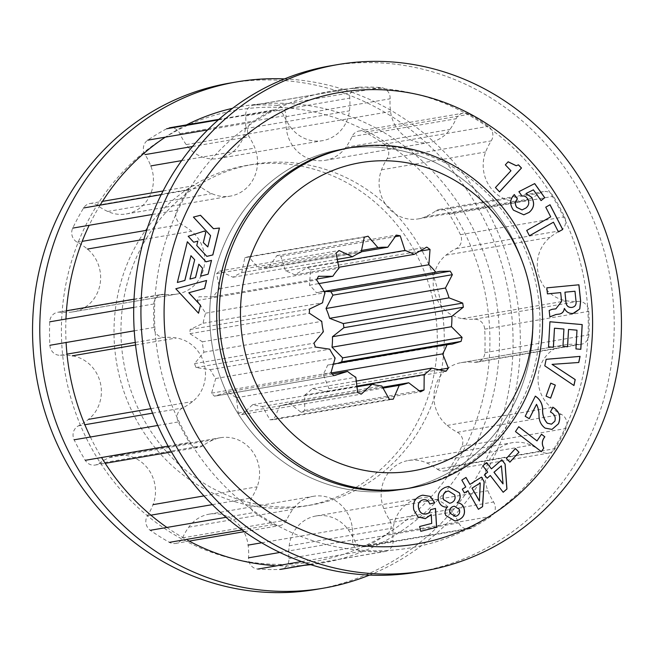 <?xml version="1.0" encoding="UTF-8"?>
<svg xmlns="http://www.w3.org/2000/svg" width="654" height="654" viewBox="0 0 654 654"><rect width="100%" height="100%" fill="white"/><g stroke="black" fill="none" stroke-linecap="round" stroke-linejoin="round"><path stroke-width="0.49" stroke-dasharray="3.27 2.45" d="M316.193 589.418A256.826 239.765 80.3 0 0 512.916 351.533A256.826 239.765 80.3 0 0 333.36 89.753A256.826 239.765 80.3 0 0 229.423 83.156M221.657 555.638A229.014 213.801 80.3 0 0 482.995 398.466A229.014 213.801 80.3 0 0 329.657 115.962A229.014 213.801 80.3 0 0 68.318 273.135A229.014 213.801 80.3 0 0 221.657 555.638M369.518 575.087A256.826 239.765 80.3 0 0 519.84 324.67A256.826 239.765 80.3 0 0 340.603 88.511A256.826 239.765 80.3 0 0 284.482 78.913M310.748 564.672A231.81 216.417 80.3 0 0 499.067 354.313A231.81 216.417 80.3 0 0 337.268 112.079A231.81 216.417 80.3 0 0 232.53 108.311M186.48 124.898A231.81 216.417 80.3 0 0 165.348 137.144M100.144 205.127A231.81 216.417 80.3 0 0 89.173 225.287M65.956 319.029A231.81 216.417 80.3 0 0 66.095 342.508M90.383 437.011A231.81 216.417 80.3 0 0 101.558 457.522M166.925 527.451A231.81 216.417 80.3 0 0 187.812 540.351M234.917 501.675A172.795 161.317 80.3 0 0 304.846 506.114A172.795 161.317 80.3 0 0 437.207 346.056A172.795 161.317 80.3 0 0 316.397 169.926A172.795 161.317 80.3 0 0 246.468 165.487A172.795 161.317 80.3 0 0 114.107 325.545A172.795 161.317 80.3 0 0 234.917 501.675M241.874 500.482A172.795 161.317 80.3 0 0 311.803 504.921A172.795 161.317 80.3 0 0 444.164 344.862A172.795 161.317 80.3 0 0 323.354 168.732A172.795 161.317 80.3 0 0 253.425 164.293A172.795 161.317 80.3 0 0 121.064 324.351A172.795 161.317 80.3 0 0 241.874 500.482M274.124 565.546A231.81 216.417 80.3 0 0 303.595 565.367M412.126 153.518A172.795 161.317 -99.7 0 1 532.936 329.649A172.795 161.317 -99.7 0 1 400.575 489.707A172.795 161.317 -99.7 0 1 330.646 485.268A172.795 161.317 -99.7 0 1 209.836 309.138A172.795 161.317 -99.7 0 1 342.197 149.079A172.795 161.317 -99.7 0 1 412.126 153.518A172.795 161.317 80.3 0 0 342.197 149.079A172.795 161.317 80.3 0 0 209.836 309.138A172.795 161.317 80.3 0 0 330.646 485.268A172.795 161.317 80.3 0 0 400.575 489.707A172.795 161.317 80.3 0 0 532.936 329.649A172.795 161.317 80.3 0 0 412.126 153.518M437.395 469.22A10.374 9.679 80.3 0 0 440.338 470.7A10.374 9.679 80.3 0 0 444.532 470.97A10.374 9.679 80.3 0 0 450.966 466.506A232.775 217.308 80.3 0 0 461.83 446.363A10.374 9.679 80.3 0 0 457.334 432.261A63.405 59.195 -99.7 0 1 447.14 425.411A35.48 33.125 -99.7 0 1 434.82 388.689A35.48 33.125 -99.7 0 1 461.135 362.659A35.48 33.125 -99.7 0 1 462.607 362.447A63.405 59.195 -99.7 0 1 474.526 362.275A10.374 9.679 80.3 0 0 476.905 362.185A10.374 9.679 80.3 0 0 484.851 352.653A232.775 217.308 80.3 0 0 484.696 329.183A10.374 9.679 80.3 0 0 474.24 319.201A63.405 59.195 -99.7 0 1 462.321 318.637A35.48 33.125 -99.7 0 1 458.013 317.656A35.48 33.125 -99.7 0 1 433.864 289.926A35.48 33.125 -99.7 0 1 446.02 255.134A63.405 59.195 -99.7 0 1 456.124 248.626A10.374 9.679 80.3 0 0 460.441 234.672A232.775 217.308 80.3 0 0 449.298 214.16A10.374 9.679 80.3 0 0 439.439 209.419A10.374 9.679 80.3 0 0 435.695 210.98A63.405 59.195 -99.7 0 1 425.239 216.842A35.48 33.125 -99.7 0 1 418.274 218.902A35.48 33.125 -99.7 0 1 403.91 217.986A35.48 33.125 -99.7 0 1 381.544 169.819A63.405 59.195 -99.7 0 1 387.127 158.718A10.374 9.679 80.3 0 0 384.274 144.174A232.775 217.308 80.3 0 0 365.136 132.116A10.374 9.679 80.3 0 0 359.03 131.029A10.374 9.679 80.3 0 0 352.024 136.588A63.405 59.195 -99.7 0 1 345.835 147.314A35.48 33.125 -99.7 0 1 325.324 160.312A35.48 33.125 -99.7 0 1 310.969 159.404A35.48 33.125 -99.7 0 1 286.444 129.361A63.405 59.195 -99.7 0 1 286.019 116.641A10.374 9.679 80.3 0 0 276.765 105.4A232.775 217.308 80.3 0 0 254.758 105.032A10.374 9.679 80.3 0 0 253.564 105.155A10.374 9.679 80.3 0 0 245.642 115.954A63.405 59.195 -99.7 0 1 245.381 128.666A35.48 33.125 -99.7 0 1 218.436 158.505A35.48 33.125 -99.7 0 1 204.073 157.589A35.48 33.125 -99.7 0 1 186.218 144.608A63.405 59.195 -99.7 0 1 179.891 133.669A10.374 9.679 80.3 0 0 169.443 127.816A10.374 9.679 80.3 0 0 166.713 128.748A232.775 217.308 80.3 0 0 147.73 140.169A10.374 9.679 80.3 0 0 145.065 154.614A63.405 59.195 -99.7 0 1 150.804 165.912A35.48 33.125 -99.7 0 1 126.238 213.956A35.48 33.125 -99.7 0 1 111.875 213.041A35.48 33.125 -99.7 0 1 107.714 211.463A63.405 59.195 -99.7 0 1 97.176 205.25A10.374 9.679 80.3 0 0 90.039 203.5A10.374 9.679 80.3 0 0 83.614 207.964A232.775 217.308 80.3 0 0 72.741 228.107A10.374 9.679 80.3 0 0 77.237 242.209A63.405 59.195 -99.7 0 1 87.432 249.06A35.48 33.125 -99.7 0 1 99.751 285.773A35.48 33.125 -99.7 0 1 73.444 311.811A35.48 33.125 -99.7 0 1 71.965 312.023A63.405 59.195 -99.7 0 1 60.045 312.187A10.374 9.679 80.3 0 0 57.666 312.277A10.374 9.679 80.3 0 0 49.729 321.817A232.775 217.308 80.3 0 0 49.884 345.287A10.374 9.679 80.3 0 0 57.119 354.885A10.374 9.679 80.3 0 0 60.331 355.261A63.405 59.195 -99.7 0 1 72.259 355.833A35.48 33.125 -99.7 0 1 100.201 382.255A35.48 33.125 -99.7 0 1 88.552 419.337A63.405 59.195 -99.7 0 1 78.447 425.844A10.374 9.679 80.3 0 0 74.139 439.799A232.775 217.308 80.3 0 0 85.273 460.31A10.374 9.679 80.3 0 0 90.939 464.781A10.374 9.679 80.3 0 0 95.132 465.051A10.374 9.679 80.3 0 0 98.877 463.49A63.405 59.195 -99.7 0 1 109.332 457.628A35.48 33.125 -99.7 0 1 116.306 455.568A35.48 33.125 -99.7 0 1 148.049 468.828A35.48 33.125 -99.7 0 1 153.036 504.651A63.405 59.195 -99.7 0 1 147.444 515.753A10.374 9.679 80.3 0 0 150.306 530.296A232.775 217.308 80.3 0 0 169.435 542.354A10.374 9.679 80.3 0 0 171.348 543.172A10.374 9.679 80.3 0 0 175.55 543.441A10.374 9.679 80.3 0 0 182.556 537.882A63.405 59.195 -99.7 0 1 188.736 527.157A35.48 33.125 -99.7 0 1 209.247 514.15A35.48 33.125 -99.7 0 1 248.128 545.109A63.405 59.195 -99.7 0 1 248.553 557.829A10.374 9.679 80.3 0 0 255.788 568.694A10.374 9.679 80.3 0 0 257.815 569.062A232.775 217.308 80.3 0 0 279.814 569.438A10.374 9.679 80.3 0 0 281.007 569.315A10.374 9.679 80.3 0 0 288.929 558.516A63.405 59.195 -99.7 0 1 289.191 545.804A35.48 33.125 -99.7 0 1 316.144 515.965A35.48 33.125 -99.7 0 1 348.353 529.863A63.405 59.195 -99.7 0 1 354.681 540.801A10.374 9.679 80.3 0 0 360.934 546.384A10.374 9.679 80.3 0 0 365.136 546.646A10.374 9.679 80.3 0 0 367.867 545.714A232.775 217.308 80.3 0 0 386.841 534.302A10.374 9.679 80.3 0 0 389.506 519.856A63.405 59.195 -99.7 0 1 383.767 508.559A35.48 33.125 -99.7 0 1 408.333 460.514A35.48 33.125 -99.7 0 1 426.858 462.999A63.405 59.195 -99.7 0 1 437.395 469.22L541.496 451.383A10.374 9.679 80.3 0 0 544.43 452.862A10.374 9.679 80.3 0 0 548.632 453.124A10.374 9.679 80.3 0 0 555.066 448.66A232.775 217.308 80.3 0 0 565.931 428.517A10.374 9.679 80.3 0 0 561.434 414.415A63.405 59.195 -99.7 0 1 551.24 407.573A35.48 33.125 -99.7 0 1 538.921 370.851A35.48 33.125 -99.7 0 1 565.228 344.822A35.48 33.125 -99.7 0 1 566.707 344.601A63.405 59.195 -99.7 0 1 578.626 344.437A10.374 9.679 80.3 0 0 581.005 344.347A10.374 9.679 80.3 0 0 588.943 334.815A232.775 217.308 80.3 0 0 588.796 311.337A10.374 9.679 80.3 0 0 578.34 301.363A63.405 59.195 -99.7 0 1 566.421 300.791A35.48 33.125 -99.7 0 1 562.105 299.81A35.48 33.125 -99.7 0 1 537.964 272.089A35.48 33.125 -99.7 0 1 550.12 237.288A63.405 59.195 -99.7 0 1 560.225 230.78A10.374 9.679 80.3 0 0 564.533 216.834A232.775 217.308 80.3 0 0 553.398 196.314A10.374 9.679 80.3 0 0 543.539 191.581A10.374 9.679 80.3 0 0 539.795 193.143A63.405 59.195 -99.7 0 1 529.339 199.004A35.48 33.125 -99.7 0 1 522.374 201.064A35.48 33.125 -99.7 0 1 508.011 200.149A35.48 33.125 -99.7 0 1 485.644 151.973A63.405 59.195 -99.7 0 1 491.228 140.872A10.374 9.679 80.3 0 0 488.375 126.328A232.775 217.308 80.3 0 0 469.237 114.27A10.374 9.679 80.3 0 0 463.13 113.191A10.374 9.679 80.3 0 0 456.124 118.742A63.405 59.195 -99.7 0 1 449.936 129.467A35.48 33.125 -99.7 0 1 429.425 142.474A35.48 33.125 -99.7 0 1 415.069 141.566A35.48 33.125 -99.7 0 1 390.544 111.523A63.405 59.195 -99.7 0 1 390.119 98.795A10.374 9.679 80.3 0 0 380.857 87.562A232.775 217.308 80.3 0 0 358.858 87.186A10.374 9.679 80.3 0 0 357.664 87.309A10.374 9.679 80.3 0 0 349.743 98.116A63.405 59.195 -99.7 0 1 349.481 110.828A35.48 33.125 -99.7 0 1 322.536 140.667A35.48 33.125 -99.7 0 1 308.173 139.752A35.48 33.125 -99.7 0 1 290.319 126.77A63.405 59.195 -99.7 0 1 283.991 115.832A10.374 9.679 80.3 0 0 273.544 109.978A10.374 9.679 80.3 0 0 270.813 110.91A232.775 217.308 80.3 0 0 251.831 122.323A10.374 9.679 80.3 0 0 249.166 136.776A63.405 59.195 -99.7 0 1 254.905 148.066A35.48 33.125 -99.7 0 1 230.339 196.11A35.48 33.125 -99.7 0 1 215.975 195.203A35.48 33.125 -99.7 0 1 211.814 193.625A63.405 59.195 -99.7 0 1 201.277 187.404A10.374 9.679 80.3 0 0 194.14 185.662A10.374 9.679 80.3 0 0 187.706 190.126A232.775 217.308 80.3 0 0 176.842 210.261A10.374 9.679 80.3 0 0 181.338 224.363A63.405 59.195 -99.7 0 1 191.532 231.214A35.48 33.125 -99.7 0 1 203.852 267.936A35.48 33.125 -99.7 0 1 177.545 293.965A35.48 33.125 -99.7 0 1 176.065 294.186A63.405 59.195 -99.7 0 1 164.146 294.349A10.374 9.679 80.3 0 0 161.767 294.439A10.374 9.679 80.3 0 0 153.829 303.971A232.775 217.308 80.3 0 0 153.984 327.45A10.374 9.679 80.3 0 0 161.219 337.039A10.374 9.679 80.3 0 0 164.432 337.423A63.405 59.195 -99.7 0 1 176.351 337.987A35.48 33.125 -99.7 0 1 204.301 364.409A35.48 33.125 -99.7 0 1 192.652 401.499A63.405 59.195 -99.7 0 1 182.548 407.998A10.374 9.679 80.3 0 0 178.24 421.953A232.775 217.308 80.3 0 0 189.374 442.472A10.374 9.679 80.3 0 0 195.039 446.944A10.374 9.679 80.3 0 0 199.233 447.205A10.374 9.679 80.3 0 0 202.977 445.644A63.405 59.195 -99.7 0 1 213.433 439.782A35.48 33.125 -99.7 0 1 220.398 437.722A35.48 33.125 -99.7 0 1 252.15 450.99A35.48 33.125 -99.7 0 1 257.136 486.813A63.405 59.195 -99.7 0 1 251.545 497.915A10.374 9.679 80.3 0 0 254.398 512.458A232.775 217.308 80.3 0 0 273.536 524.516A10.374 9.679 80.3 0 0 275.448 525.334A10.374 9.679 80.3 0 0 279.642 525.595A10.374 9.679 80.3 0 0 286.648 520.044A63.405 59.195 -99.7 0 1 292.837 509.319A35.48 33.125 -99.7 0 1 313.348 496.312A35.48 33.125 -99.7 0 1 352.228 527.263A63.405 59.195 -99.7 0 1 352.653 539.991A10.374 9.679 80.3 0 0 359.888 550.848A10.374 9.679 80.3 0 0 361.915 551.224A232.775 217.308 80.3 0 0 383.914 551.6A10.374 9.679 80.3 0 0 385.108 551.477A10.374 9.679 80.3 0 0 393.029 540.67A63.405 59.195 -99.7 0 1 393.291 527.958A35.48 33.125 -99.7 0 1 420.244 498.119A35.48 33.125 -99.7 0 1 452.454 512.017A63.405 59.195 -99.7 0 1 458.781 522.955A10.374 9.679 80.3 0 0 465.035 528.538A10.374 9.679 80.3 0 0 469.237 528.808A10.374 9.679 80.3 0 0 471.959 527.876A232.775 217.308 80.3 0 0 490.941 516.464A10.374 9.679 80.3 0 0 493.606 502.01A63.405 59.195 -99.7 0 1 487.868 490.721A35.48 33.125 -99.7 0 1 512.434 442.668A35.48 33.125 -99.7 0 1 530.958 445.161A63.405 59.195 -99.7 0 1 541.496 451.383M324.098 291.414L316.43 292.73A69.692 65.065 80.3 0 0 309.44 285.209L310.609 269.906A82.706 77.213 80.3 0 0 307.315 267.576L294.75 274.835A69.692 65.065 80.3 0 0 285.569 270.928L280.787 256.294A82.706 77.213 80.3 0 0 276.92 255.575L268.328 267.723A69.692 65.065 80.3 0 0 258.526 268.107L248.626 256.679A82.706 77.213 80.3 0 0 244.858 257.692L241.718 272.636A69.692 65.065 80.3 0 0 233.012 277.239L219.695 270.993A82.706 77.213 80.3 0 0 216.678 273.568L219.54 288.716A69.692 65.065 80.3 0 0 213.417 296.744L198.996 296.761A82.706 77.213 80.3 0 0 197.246 300.448L205.609 313.184A69.692 65.065 80.3 0 0 203.132 323.256L190.101 329.526A82.706 77.213 80.3 0 0 189.922 333.687L202.348 341.813A69.692 65.065 80.3 0 0 203.95 352.179L194.557 363.624A82.706 77.213 80.3 0 0 195.979 367.54L210.31 369.649A69.692 65.065 80.3 0 0 215.714 378.519L211.585 393.16A82.706 77.213 80.3 0 0 214.365 396.152L228.132 391.877A69.692 65.065 80.3 0 0 236.396 397.722L238.244 413.026A82.706 77.213 80.3 0 0 241.906 414.579L252.714 404.663A69.692 65.065 80.3 0 0 262.418 406.461L269.93 419.786A82.706 77.213 80.3 0 0 273.83 419.631L279.822 405.782A69.692 65.065 80.3 0 0 289.289 403.24L301.151 412.273A82.706 77.213 80.3 0 0 304.625 410.434L304.764 395.057A69.692 65.065 80.3 0 0 312.35 388.599L326.526 391.787A82.706 77.213 80.3 0 0 328.962 388.582L323.223 374.325A69.692 65.065 80.3 0 0 327.613 365.079L337.791 363.33M319.185 276.16L318.424 276.29M233.012 277.239L336.647 259.474M219.695 270.993L339.124 250.523M241.718 272.636L361.147 252.166M244.858 257.692L364.286 237.222M248.626 256.679L368.055 236.208M258.526 268.107L361.204 250.507M268.328 267.723L361.155 251.815M276.92 255.575L396.349 235.105M280.787 256.294L394.746 236.764M285.569 270.928L337.112 262.091M294.75 274.835L338.6 267.314M307.315 267.576L426.743 247.106M310.609 269.906L417.783 251.537M309.44 285.209L318.473 283.664M316.43 292.73L323.844 291.463M327.613 365.079L332.69 364.204M323.223 374.325L331.243 372.952M328.962 388.582L437.109 370.05M326.526 391.787L445.946 371.317M312.35 388.599L355.743 381.159M304.764 395.057L356.25 386.236M304.625 410.434L418.838 390.863M301.151 412.273L420.579 391.803M289.289 403.24L382.296 387.299M279.822 405.782L382.639 388.165M273.83 419.631L393.258 399.169M269.93 419.786L389.351 399.316M262.418 406.461L381.846 385.999M252.714 404.663L356.356 386.898M241.906 414.579L361.327 394.117M238.244 413.026L357.673 392.555M236.396 397.722L355.825 377.252M228.132 391.877L332.232 374.039M214.365 396.152L333.793 375.69M211.585 393.16L331.014 372.69M215.714 378.519L335.142 358.049M210.31 369.649L329.739 349.179M195.979 367.54L315.408 347.07M194.557 363.624L313.985 343.154M203.95 352.179L323.378 331.709M202.348 341.813L321.768 321.343M189.922 333.687L309.35 313.217M190.101 329.526L309.53 309.056M203.132 323.256L322.561 302.786M205.609 313.184L325.038 292.714M197.246 300.448L316.675 279.977M213.417 296.744L317.125 278.972M219.54 288.716L338.96 268.246M216.678 273.568L336.099 253.098M417.334 572.087A256.826 239.765 80.3 0 0 614.057 334.202A256.826 239.765 80.3 0 0 434.501 72.422A256.826 239.765 80.3 0 0 330.564 65.817M316.732 541.921A231.81 216.417 80.3 0 0 581.259 382.819A231.81 216.417 80.3 0 0 426.04 96.866A231.81 216.417 80.3 0 0 161.513 255.967A231.81 216.417 80.3 0 0 316.732 541.921M407.532 488.513L400.575 489.707L407.532 488.513A172.795 161.317 80.3 0 0 539.893 328.455A172.795 161.317 80.3 0 0 419.083 152.325A172.795 161.317 80.3 0 0 349.154 147.886L342.197 149.079L349.154 147.886M430.52 509.695L435.515 508.42M420.702 531.318L419.606 526.511M431.084 514.584L431.665 523.429L419.533 526.527M422.795 495.184L421.478 495.462C414.971 497.784 412.396 502.615 413.761 509.965L413.827 509.956M413.761 509.965L417.816 516.889L425.198 518.679M429.662 504.013L429.662 504.013C428.362 500.563 426.024 499.198 422.656 499.909M430.455 509.703C429.972 512.09 428.566 513.521 426.236 513.979L426.302 513.962M426.236 513.979L425.795 514.06M509.867 462.149L506.286 458.503L515.442 448.538M486.551 462.623L482.783 465.844L487.606 472.114L484.475 474.829L487.091 478.229M490.214 475.515L503.114 492.282M501.798 459.852L491.358 468.861M501.332 465.869L502.918 483.895M448.366 486.453L445.178 487.41C439.047 490.198 436.921 494.964 438.793 501.708C440.444 505.607 443.232 507.398 447.164 507.079L447.205 507.177C444.998 509.515 444.475 512.254 445.636 515.409L454.98 521.017M448.391 490.974L454.62 494.898C455.715 498.585 454.595 501.217 451.268 502.795L449.682 503.278M454.178 506.188L459.198 509.253C460.187 512.384 459.296 514.641 456.508 516.031L455.249 516.415M465.942 477.485L461.765 480.085L465.689 487.017L462.214 489.208L464.405 492.928M467.823 490.778L478.385 509.278M481.458 477.126L469.858 484.393M480.175 483.004L479.276 501.013M518.704 426.751L515.401 431.575L541.332 451.661M541.438 434.248L536.95 440.927M535.332 396.185L525.129 416.296L529.274 418.699M552.81 407.229L550.341 412.012C554.412 414.015 555.892 417.08 554.788 421.209L554.854 421.192M554.788 421.209L551.486 424.168M536.452 404.344C538.209 407.933 539.035 411.816 538.937 415.985C539.1 421.184 541.136 425.231 545.052 428.141L545.125 428.125M545.052 428.141L551.984 429.4M550.693 383.154L545.992 396.169L550.57 398.106M546.082 359.324L544.725 365.848L573.91 385.484M551.976 364.376L578.782 362.488M508.117 161.824L505.338 164.849M518.393 164.849L516.235 165.74M505.264 164.865L510.88 170.759L495.364 187.575L499.484 191.818M550.03 204.751L545.755 207.179M558.369 231.917L553.39 222.205M545.681 207.187L550.643 216.858L526.642 230.461L529.446 235.775M534.694 183.594L518.9 191.663M533.329 189.84L541.046 200.574M514.314 194.54L514.24 194.549C509.736 199.282 509.45 204.498 513.39 210.179L513.464 210.163M513.39 210.179L523.764 214.814M518.826 191.671L521.982 196.102C524.238 195.685 526.045 196.535 527.402 198.661C529.527 202.274 529.004 205.397 525.857 208.021L525.922 208.013M525.857 208.021L522.015 209.934M549.859 321.768L548.461 346.857L553.415 347.274M568.465 329.452L576.918 330.188L575.88 348.925L580.76 349.334M554.404 328.218L563.854 329.044L562.89 346.383L567.574 346.775M546.736 287.866L547.365 293.883L560.601 292.624L561.524 301.478L555.826 308.86M552.09 309.309L549.107 310.478L549.851 316.871M555.908 314.517L558.81 314.124M564.304 308.492L564.402 308.492C566.266 312.171 569.168 313.797 573.092 313.397L574.057 313.266M564.876 292.215L574.907 291.259L575.937 301.028C576.468 304.78 575.038 306.922 571.653 307.454M197.761 241.138L196.756 245.512M204.555 231.017L188.099 236.274L193.641 242.242M207.735 246.934L210.58 235.612M200.443 215.297L193.355 217.095L210.514 235.628M206.762 256.368L196.69 245.52M206.582 280.476L175.746 288.782L198.481 313.168M187.346 241.808L177.365 282.463M211.52 260.349L205.961 261.845M200.541 276.217L202.577 268.222L198.767 264.208M189.864 279.094L194.688 259.728M190.878 255.722L194.614 259.744M425.239 216.842L529.339 199.004M462.321 318.637L566.421 300.791M181.632 160.622L254.905 148.066M345.835 147.314L449.936 129.467M245.381 128.666L349.481 110.828M168.111 446.11L189.374 442.472M134.258 330.826L153.984 327.45M279.847 552.466L352.653 539.991M242.013 529.92L273.536 524.516M354.681 540.801L458.781 522.955M367.867 545.714L471.959 527.876M386.841 534.302L490.941 516.464M301.576 561.565L361.915 551.224M309.661 564.32L383.914 551.6M157.745 425.468L178.24 421.953M226.047 517.314L254.398 512.458M276.765 105.4L380.857 87.562M254.758 105.032L358.858 87.186M218.305 119.911L270.813 110.91M207.67 129.893L251.831 122.323M161.195 194.663L187.706 190.126M152.366 214.463L176.842 210.261M133.743 307.413L153.829 303.971M460.441 234.672L564.533 216.834M449.298 214.16L553.398 196.314M384.274 144.174L488.375 126.328M365.136 132.116L469.237 114.27M484.851 352.653L588.943 334.815M484.696 329.183L588.796 311.337M450.966 466.506L555.066 448.66M461.83 446.363L565.931 428.517M474.526 362.275L578.626 344.437M462.607 362.447L566.707 344.601M447.14 425.411L551.24 407.573M457.334 432.261L561.434 414.415M288.929 558.516L393.029 540.67M289.191 545.804L393.291 527.958M348.353 529.863L452.454 512.017M182.556 537.882L286.648 520.044M188.736 527.157L292.837 509.319M261.657 542.787L352.228 527.263M60.331 355.261L66.994 354.125M135.255 342.426L164.432 337.423M135.542 344.985L176.351 337.987M78.447 425.844L84.856 424.74M152.562 413.14L182.548 407.998M150.853 408.66L192.652 401.499M147.444 515.753L150.894 515.164M212.321 504.635L251.545 497.915M203.958 495.92L257.136 486.813M109.332 457.628L213.433 439.782M98.877 463.49L202.977 445.644M245.642 115.954L349.743 98.116M179.891 133.669L283.991 115.832M186.218 144.608L290.319 126.77M352.024 136.588L456.124 118.742M286.019 116.641L390.119 98.795M286.444 129.361L390.544 111.523M192.538 146.48L249.166 136.776M97.176 205.25L201.277 187.404M107.714 211.463L211.814 193.625M77.237 242.209L82.183 241.359M146.66 230.306L181.338 224.363M143.905 239.38L191.532 231.214M60.045 312.187L164.146 294.349M71.965 312.023L176.065 294.186M474.24 319.201L578.34 301.363M456.124 248.626L560.225 230.78M446.02 255.134L550.12 237.288M435.695 210.98L539.795 193.143M387.127 158.718L491.228 140.872M381.544 169.819L485.644 151.973M426.858 462.999L530.958 445.161M383.767 508.559L487.868 490.721M389.506 519.856L493.606 502.01M311.803 504.921L304.846 506.114M253.425 164.293L246.468 165.487M418.274 218.902L522.374 201.064M126.238 213.956L230.339 196.11M325.324 160.312L429.425 142.474M218.436 158.505L322.536 140.667M461.135 362.659L565.228 344.822M476.905 362.185L581.005 344.347M309.824 564.377L385.108 551.477M365.136 546.646L469.237 528.808M316.144 515.965L420.244 498.119M175.55 543.441L189.202 541.095M244.408 531.637L279.642 525.595M209.247 514.15L313.348 496.312M116.306 455.568L220.398 437.722M95.132 465.051L105.204 463.326M171.462 451.963L199.233 447.205M253.564 105.155L357.664 87.309M218.959 119.33L273.544 109.978M359.03 131.029L463.13 113.191M90.039 203.5L102.49 201.367M163.067 190.984L194.14 185.662M57.666 312.277L66.438 310.773M134.037 299.189L161.767 294.439M73.444 311.811L177.545 293.965M439.439 209.419L543.539 191.581M408.333 460.514L512.434 442.668M444.532 470.97L548.632 453.124M320.084 291.856L439.513 271.385M332.559 364.638L451.988 344.176M216.752 395.817L336.181 375.347"/><path stroke-width="0.98" d="M284.482 78.913A256.826 239.765 80.3 0 0 236.666 81.913L229.423 83.156A256.826 239.765 80.3 0 0 32.7 321.04A256.826 239.765 80.3 0 0 212.256 582.82A256.826 239.765 80.3 0 0 316.193 589.418L323.436 588.183A256.826 239.765 80.3 0 0 369.518 575.087M236.666 81.913A256.826 239.765 80.3 0 0 39.943 319.798A256.826 239.765 80.3 0 0 219.499 581.578A256.826 239.765 80.3 0 0 323.436 588.183M232.53 108.311A231.81 216.417 80.3 0 0 186.48 124.898M165.348 137.144A231.81 216.417 80.3 0 0 100.144 205.127M89.173 225.287A231.81 216.417 80.3 0 0 65.956 319.029M66.095 342.508A231.81 216.417 80.3 0 0 90.383 437.011M101.558 457.522A231.81 216.417 80.3 0 0 166.925 527.451M187.812 540.351A231.81 216.417 80.3 0 0 227.96 557.134A231.81 216.417 80.3 0 0 274.124 565.546M303.595 565.367A231.81 216.417 80.3 0 0 310.748 564.672M423.571 166.721A156.306 145.924 -99.7 0 1 528.228 359.536A156.306 145.924 -99.7 0 1 349.857 466.809A156.306 145.924 -99.7 0 1 245.201 273.993A156.306 145.924 -99.7 0 1 423.571 166.721M421.634 151.892A172.795 161.317 -99.7 0 1 542.444 328.022A172.795 161.317 -99.7 0 1 410.083 488.08A172.795 161.317 -99.7 0 1 340.145 483.641A172.795 161.317 -99.7 0 1 219.335 307.503A172.795 161.317 -99.7 0 1 351.697 147.452A172.795 161.317 -99.7 0 1 421.634 151.892M337.791 363.33L341.65 361.858A82.706 77.213 80.3 0 0 342.639 357.852L332.011 347.184A69.692 65.065 80.3 0 0 332.453 336.736L343.922 327.687A82.706 77.213 80.3 0 0 343.285 323.558L329.608 318.326A69.692 65.065 80.3 0 0 326.027 308.492L332.935 295.158A82.706 77.213 80.3 0 0 330.785 291.627L324.098 291.414M352.432 256.769L339.124 250.523A82.706 77.213 80.3 0 0 336.099 253.098L338.96 268.246A69.692 65.065 80.3 0 0 332.845 276.282L318.424 276.29A82.706 77.213 80.3 0 0 316.675 279.977L325.038 292.714A69.692 65.065 80.3 0 0 322.561 302.786L309.53 309.056A82.706 77.213 80.3 0 0 309.35 313.217L321.768 321.343A69.692 65.065 80.3 0 0 323.378 331.709L313.985 343.154A82.706 77.213 80.3 0 0 315.408 347.07L329.739 349.179A69.692 65.065 80.3 0 0 335.142 358.049L331.014 372.69A82.706 77.213 80.3 0 0 333.793 375.69L347.552 371.415A69.692 65.065 80.3 0 0 355.825 377.252L357.673 392.555A82.706 77.213 80.3 0 0 361.327 394.117L372.142 384.192A69.692 65.065 80.3 0 0 381.846 385.999L389.351 399.316A82.706 77.213 80.3 0 0 393.258 399.169L399.251 385.32A69.692 65.065 80.3 0 0 408.709 382.77L420.579 391.803A82.706 77.213 80.3 0 0 424.045 389.972L424.193 374.587A69.692 65.065 80.3 0 0 431.771 368.128L445.946 371.317A82.706 77.213 80.3 0 0 448.391 368.12L442.652 353.863A69.692 65.065 80.3 0 0 447.042 344.609L451.988 344.176L461.078 341.396A82.706 77.213 80.3 0 0 462.059 337.382L451.44 326.722A69.692 65.065 80.3 0 0 451.881 316.274L463.343 307.216A82.706 77.213 80.3 0 0 462.705 303.088L449.036 297.856A69.692 65.065 80.3 0 0 445.456 288.022L452.364 274.688A82.706 77.213 80.3 0 0 450.214 271.157L439.513 271.385L435.85 272.26A69.692 65.065 80.3 0 0 428.869 264.739L430.03 249.436A82.706 77.213 80.3 0 0 426.743 247.106L414.178 254.365A69.692 65.065 80.3 0 0 404.989 250.457L400.207 235.824A82.706 77.213 80.3 0 0 396.349 235.105L387.757 247.253A69.692 65.065 80.3 0 0 377.955 247.637L368.055 236.208A82.706 77.213 80.3 0 0 364.286 237.222L361.147 252.166A69.692 65.065 80.3 0 0 352.432 256.769L336.647 259.474M319.185 276.16L318.424 276.29M361.204 250.507L377.955 247.637M361.155 251.815L387.757 247.253M394.746 236.764L400.207 235.824M337.112 262.091L404.989 250.457M338.6 267.314L414.178 254.365M417.783 251.537L430.03 249.436M318.473 283.664L428.869 264.739M323.844 291.463L435.85 272.26M330.785 291.627L450.214 271.157M332.935 295.158L452.364 274.688M326.027 308.492L445.456 288.022M329.608 318.326L449.036 297.856M343.285 323.558L462.705 303.088M343.922 327.687L463.343 307.216M332.453 336.736L451.881 316.274M332.011 347.184L451.44 326.722M342.639 357.852L462.059 337.382M341.65 361.858L461.078 341.396M332.69 364.204L447.042 344.609M331.243 372.952L442.652 353.863M437.109 370.05L448.391 368.12M355.743 381.159L431.771 368.128M356.25 386.236L424.193 374.587M418.838 390.863L424.045 389.972M382.296 387.299L408.709 382.77M382.639 388.165L399.251 385.32M356.356 386.898L372.142 384.192M332.232 374.039L347.552 371.415M317.125 278.972L332.845 276.282M441.744 71.18A256.826 239.765 80.3 0 0 337.807 64.582A256.826 239.765 80.3 0 0 141.084 302.467A256.826 239.765 80.3 0 0 320.64 564.247A256.826 239.765 80.3 0 0 424.577 570.844A256.826 239.765 80.3 0 0 621.3 332.96A256.826 239.765 80.3 0 0 441.744 71.18M432.343 98.362A229.014 213.801 80.3 0 0 171.005 255.534A229.014 213.801 80.3 0 0 324.343 538.038A229.014 213.801 80.3 0 0 585.682 380.865A229.014 213.801 80.3 0 0 432.343 98.362M337.807 64.582L330.564 65.817A256.826 239.765 80.3 0 0 133.841 303.709A256.826 239.765 80.3 0 0 313.397 565.489A256.826 239.765 80.3 0 0 417.334 572.087L424.577 570.844M351.697 147.452L349.154 147.886A172.795 161.317 80.3 0 0 216.793 307.944A172.795 161.317 80.3 0 0 337.603 484.074A172.795 161.317 80.3 0 0 407.532 488.513L410.083 488.08M177.365 282.471L184.878 280.443L190.952 255.706L194.688 259.728L189.93 279.086L195.554 277.566L198.841 264.2L202.568 268.214L200.614 276.209L208.119 274.181L211.52 260.349L206.035 261.829L187.363 241.743L177.365 282.471M208.119 274.181L211.455 260.374M198.538 313.225L200.5 305.23L188.875 292.714L204.612 288.471L206.582 280.476L175.812 288.766L198.538 313.225M197.835 241.122L196.756 245.512L206.836 256.36L212.852 254.929L219.458 228.05L213.531 228.687L200.516 215.28L193.421 217.079L210.58 235.612L207.808 246.918L203.329 242.528L205.822 232.383L204.555 231.017L188.172 236.257L193.715 242.233L197.835 241.122L193.723 242.233M558.115 314.231C561.737 314.043 563.822 312.122 564.377 308.484L564.467 308.484C566.331 312.154 569.233 313.789 573.166 313.38L579.787 308.909L580.654 301.192L578.937 284.792L546.809 287.858L547.439 293.867L560.666 292.608L561.598 301.461L555.859 308.851L552.123 309.301L549.18 310.47L549.859 316.92L555.949 314.517L558.851 314.124M582.207 324.588L549.924 321.752L548.526 346.849L553.415 347.274L554.478 328.202L563.928 329.036L562.955 346.375L567.574 346.775L568.539 329.436L576.991 330.18L575.945 348.917L580.834 349.342L582.207 324.588L549.924 321.776M522.587 195.971L522.047 196.086C524.312 195.669 526.118 196.527 527.476 198.644C529.593 202.258 529.078 205.381 525.922 208.013L522.047 209.926L516.815 207.367C514.812 204.318 515.025 201.522 517.461 198.963L514.314 194.54C509.801 199.274 509.523 204.481 513.464 210.163L523.797 214.806L529.16 212.378C534.171 208.07 534.939 202.993 531.473 197.165L526.02 193.527L533.394 189.832L541.071 200.598L544.725 197.68L534.694 183.594L518.9 191.663L522.056 196.094L522.62 195.963M550.03 204.751L545.755 207.179L550.717 216.842L526.715 230.453L529.462 235.8L553.456 222.197L558.442 231.9L562.718 229.48L550.03 204.751M508.158 161.783L505.338 164.849L510.946 170.751L495.438 187.559L499.517 191.851L521.491 168.021L518.459 164.833L516.268 165.732L508.158 161.783M580.057 356.381L546.155 359.316L544.79 365.839L573.967 385.525L575.209 379.565L552.041 364.368L578.782 362.488L580.057 356.381L546.155 359.324M555.328 385.108L550.766 383.138L546.057 396.152L550.627 398.131L555.328 385.108L550.75 383.179M525.195 416.287L529.274 418.699L536.525 404.327C538.275 407.916 539.109 411.799 539.002 415.969C539.166 421.168 541.201 425.223 545.125 428.125L552.017 429.4L558.5 423.735C561.222 416.663 559.334 411.153 552.834 407.189L550.415 411.995C554.478 413.998 555.965 417.064 554.854 421.192L551.526 424.168L547.39 423.228C543.899 419.369 542.329 414.595 542.681 408.897C542.248 403.322 539.812 399.071 535.356 396.144L525.195 416.287M544.831 436.815L541.504 434.231L537.016 440.91L518.736 426.71L515.475 431.566L541.373 451.685L543.801 448.08C541.618 444.18 541.962 440.428 544.831 436.815L541.479 434.272M462.288 489.192L464.414 492.952L467.888 490.762L478.393 509.303L482.57 506.678L484.189 481.81L481.507 477.093L469.932 484.385L466 477.453L461.83 480.077L465.762 487.009L462.288 489.192M445.243 487.402L445.243 487.402C439.12 490.189 436.986 494.955 438.867 501.692C440.51 505.591 443.306 507.39 447.238 507.071L447.271 507.169C445.063 509.499 444.54 512.245 445.701 515.393L455.012 521.009L458.184 520.053C463.727 517.715 465.615 513.553 463.866 507.578C462.558 504.487 460.334 502.926 457.187 502.893L457.154 502.812C460.146 500.138 460.915 496.811 459.435 492.838L448.407 486.453L445.243 487.402M484.549 474.82L487.165 478.213L490.287 475.507L503.188 492.274L506.94 489.012L505.125 464.078L501.847 459.811L491.424 468.853L486.601 462.582L482.848 465.836L487.671 472.106L484.549 474.82M518.982 452.216L515.442 448.538L506.351 458.495L509.899 462.174L518.982 452.216L515.401 448.579M426.302 513.962C422.402 514.551 419.901 512.752 418.797 508.583C417.595 504.218 418.903 501.316 422.721 499.893C426.097 499.19 428.435 500.555 429.735 503.997L434.73 502.722L430.218 496.37L422.827 495.176L421.544 495.454C415.037 497.768 412.47 502.607 413.827 509.956L417.89 516.881L425.231 518.679L431.264 514.641L431.738 523.413L419.606 526.511L420.775 531.31L436.635 527.255L435.515 508.42L430.52 509.695C430.046 512.082 428.64 513.504 426.302 513.962L425.795 514.06M426.236 513.979C422.337 514.559 419.835 512.769 418.732 508.591C417.53 504.226 418.838 501.332 422.656 499.909L423.285 499.77M420.775 531.301L436.561 527.271L435.441 508.436M425.198 518.679L431.158 514.567M429.735 503.997L434.73 502.722M434.657 502.738L430.16 496.386L422.795 495.184M422.656 499.909L423.252 499.779M509.867 462.149L518.916 452.233M487.14 478.188L490.287 475.507M503.163 492.241L506.866 489.029L505.06 464.087L501.798 459.852M491.424 468.853L486.551 462.623M502.983 483.878L493.966 472.262L501.405 465.861L503.057 483.821L494.04 472.245L501.405 465.861M454.98 521.017L458.111 520.069C463.653 517.723 465.55 513.562 463.792 507.594C462.484 504.504 460.261 502.942 457.113 502.91L457.081 502.82C460.081 500.146 460.841 496.819 459.37 492.846L448.366 486.453M446.788 491.448L448.391 490.974M449.715 503.269L443.543 499.664C442.325 495.871 443.396 493.132 446.78 491.448L448.431 490.966L454.694 494.882C455.781 498.577 454.669 501.209 451.342 502.787L449.715 503.269L443.616 499.656C442.39 495.855 443.469 493.116 446.846 491.44M455.217 516.423L450.026 513.202C449.077 510.12 450.001 507.921 452.781 506.613L454.211 506.18L459.263 509.245C460.261 512.376 459.361 514.633 456.582 516.014L455.282 516.407L450.099 513.194C449.151 510.112 450.066 507.913 452.846 506.597L454.211 506.18M464.405 492.928L467.888 490.762M478.385 509.278L482.497 506.695L484.115 481.818L481.458 477.126M469.932 484.385L465.942 477.485M479.349 500.997L471.992 488.154L480.24 482.987L479.423 500.956L472.057 488.137L480.24 482.987M541.332 451.661L543.801 448.08M543.736 448.088C541.553 444.197 541.896 440.436 544.766 436.823M537.016 440.91L518.704 426.751M551.486 424.168L547.316 423.236C543.826 419.386 542.256 414.603 542.607 408.905C542.182 403.338 539.738 399.087 535.283 396.152M551.984 429.4L558.5 423.735M558.434 423.743C561.157 416.68 559.26 411.162 552.761 407.205M529.225 418.666L536.525 404.327M550.57 398.106L555.262 385.124M578.708 362.488L579.984 356.397M573.91 385.484L575.144 379.573L552.041 364.368M516.194 165.74L508.117 161.824M499.484 191.818L521.426 168.037L518.409 164.865M558.434 231.884L562.653 229.489L549.973 204.784M529.446 235.775L553.456 222.197M541.046 200.574L544.651 197.688L534.637 183.627M523.764 214.814L529.086 212.395C534.097 208.086 534.874 203.01 531.4 197.173L525.955 193.543L533.394 189.832M522.015 209.934L516.742 207.375C514.739 204.326 514.96 201.53 517.396 198.98L514.265 194.581M580.76 349.334L582.142 324.597M567.5 346.767L568.539 329.436M553.341 347.274L554.478 328.202M574.024 313.266L579.73 308.909L580.589 301.208L578.864 284.801L546.809 287.858M555.826 308.86L552.09 309.309M549.851 316.871L555.908 314.517M558.05 314.247C561.663 314.051 563.748 312.138 564.304 308.492L564.377 308.484M572.201 307.372L571.653 307.454C568.22 307.568 566.307 305.778 565.906 302.074L564.942 292.199L574.98 291.243L576.002 301.012C576.542 304.764 575.111 306.906 571.719 307.445C568.293 307.56 566.372 305.761 565.972 302.058L564.942 292.199M571.653 307.454L572.266 307.364M205.822 232.383L204.498 231.034M205.757 232.399L203.329 242.528M203.263 242.536L207.808 246.918M206.836 256.352L212.787 254.946L219.384 228.066L213.457 228.704L200.451 215.297M198.481 313.168L200.5 305.23M200.435 305.238L188.802 292.73L204.547 288.488L206.509 280.501M177.365 282.463L184.878 280.443M206.035 261.829L187.346 241.808M200.614 276.201L208.046 274.198M189.938 279.078L195.489 277.582L198.841 264.2M184.804 280.46L190.952 255.706M150.804 165.912L181.632 160.622M85.273 460.31L168.111 446.11M49.884 345.287L134.258 330.826M248.553 557.829L279.847 552.466M169.435 542.354L242.013 529.92M257.815 569.062L301.576 561.565M279.814 569.438L309.661 564.32M74.139 439.799L157.745 425.468M150.306 530.296L226.047 517.314M166.713 128.748L218.305 119.911M147.73 140.169L207.67 129.893M83.614 207.964L161.195 194.663M72.741 228.107L152.366 214.463M49.729 321.817L133.743 307.413M248.128 545.109L261.657 542.787M66.994 354.125L135.255 342.426M72.259 355.833L135.542 344.985M84.856 424.74L152.562 413.14M88.552 419.337L150.853 408.66M150.894 515.164L212.321 504.635M153.036 504.651L203.958 495.92M145.065 154.614L192.538 146.48M82.183 241.359L146.66 230.306M87.432 249.06L143.905 239.38M281.007 569.315L309.824 564.377M189.202 541.095L244.408 531.637M105.204 463.326L171.462 451.963M169.443 127.816L218.959 119.33M102.49 201.367L163.067 190.984M66.438 310.773L134.037 299.189"/></g></svg>
